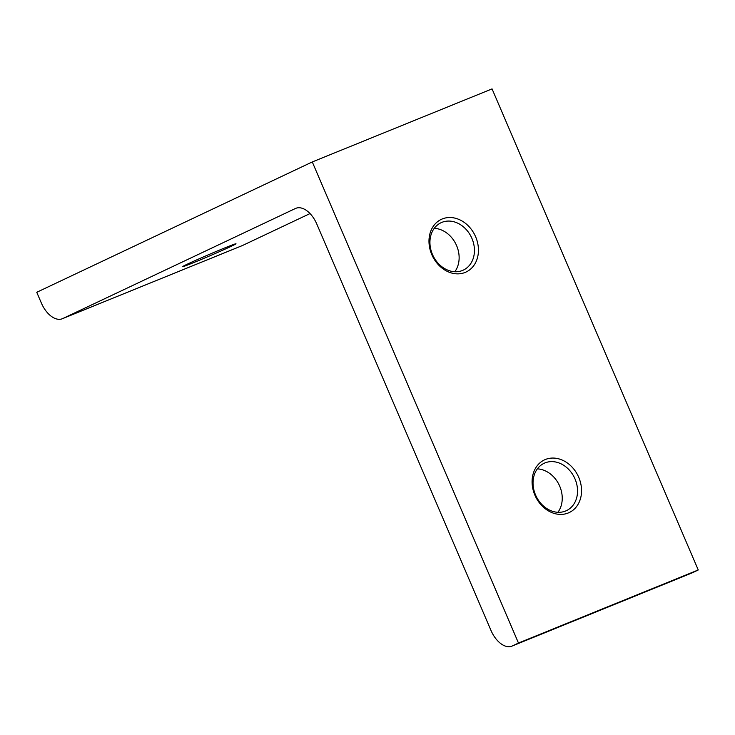 <?xml version="1.0" encoding="UTF-8"?>
<svg xmlns="http://www.w3.org/2000/svg" width="735" height="735" viewBox="0 0 735 735"><rect width="100%" height="100%" fill="white"/><g stroke="black" fill="none" stroke-linecap="round" stroke-linejoin="round"><path stroke-width="1.1" d="M36.75 292.282L312.283 161.948L518.478 643.042L512.359 645.936A23.272 13.533 67.9 0 1 511.955 646.111A23.272 13.533 67.9 0 1 490.943 630.345L316.822 224.092A23.272 13.533 67.9 0 0 295.819 208.327A23.272 13.533 67.9 0 0 295.415 208.501L62.741 318.558A23.272 13.533 67.9 0 1 62.337 318.733A23.272 13.533 67.9 0 1 41.335 302.967L36.75 292.282M511.955 646.111L691.727 573.052A23.272 13.533 67.9 0 0 692.131 572.877L698.25 569.974L492.055 88.889L312.283 161.948M310.032 213.563L242.513 245.499A23.272 13.533 67.9 0 1 242.109 245.674L62.337 318.733M224.57 247.998A29.088 0.772 -23.2 0 1 235.981 243.763A29.088 0.772 -23.2 0 1 209.567 255.945A29.088 0.772 -23.2 0 1 182.528 266.676A29.088 0.772 -23.2 0 1 197.081 259.712A29.088 0.772 -23.2 0 1 224.57 247.998M698.25 569.974L518.478 643.042M578.739 477.327A29.088 23.649 -115.3 0 1 555.77 513.838A29.088 23.649 -115.3 0 1 535.934 467.543A29.088 23.649 -115.3 0 1 578.739 477.327M475.637 236.78A29.088 23.649 -115.3 0 1 452.677 273.291A29.088 23.649 -115.3 0 1 432.832 226.996A29.088 23.649 -115.3 0 1 475.637 236.78M432.456 254.429A26.184 21.287 -115.3 0 1 440.991 222.751A26.184 21.287 -115.3 0 1 471.916 238.397A26.184 21.287 -115.3 0 1 463.381 270.076A26.184 21.287 -115.3 0 1 432.456 254.429M434.266 228.319A26.184 21.287 -115.3 0 1 456.123 244.553A26.184 21.287 -115.3 0 1 454.8 271.748M535.558 494.977A26.184 21.287 -115.3 0 1 544.093 463.298A26.184 21.287 -115.3 0 1 575.018 478.944A26.184 21.287 -115.3 0 1 566.483 510.623A26.184 21.287 -115.3 0 1 535.558 494.977M537.358 468.866A26.184 21.287 -115.3 0 1 559.225 485.1A26.184 21.287 -115.3 0 1 557.902 512.295M242.513 245.499L62.741 318.558M296.223 208.17L295.415 208.501M692.131 572.877L512.359 645.936"/></g></svg>
